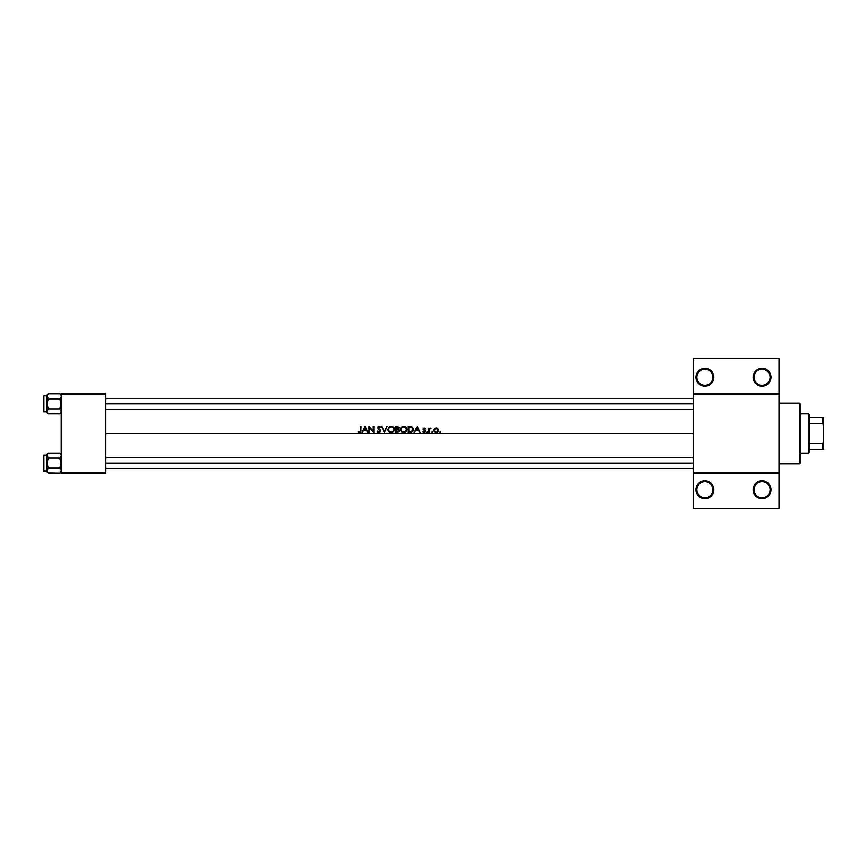<?xml version="1.0" encoding="UTF-8"?>
<svg xmlns="http://www.w3.org/2000/svg" width="867" height="867" viewBox="0 0 867 867"><rect width="100%" height="100%" fill="white"/><g stroke="black" fill="none" stroke-linecap="round" stroke-linejoin="round"><path stroke-width="1.3" d="M696.103 491.242L698.954 496.401L701.49 497.994L704.904 498.677L708.328 497.994L711.222 496.054L713.66 491.491L713.834 489.747L712.945 489.747A8.031 8.031 0 0 0 704.904 481.716A8.031 8.031 0 0 0 696.873 489.747A8.031 8.031 0 0 0 704.904 497.777A8.031 8.031 0 0 0 712.945 489.747L713.834 489.747A8.93 8.93 0 0 1 704.904 498.677A8.93 8.93 0 0 1 695.984 489.747L696.873 489.747A8.031 8.031 0 0 1 704.904 481.716A8.031 8.031 0 0 1 712.945 489.747A8.031 8.031 0 0 1 704.904 497.777A8.031 8.031 0 0 1 696.873 489.747L695.984 489.747L696.136 491.372M754.008 489.747A8.031 8.031 0 0 0 762.05 497.777A8.031 8.031 0 0 0 770.08 489.747L770.98 489.747A8.93 8.93 0 0 1 762.05 498.677A8.93 8.93 0 0 1 753.12 489.747L754.008 489.747A8.031 8.031 0 0 1 762.05 481.716A8.031 8.031 0 0 1 770.08 489.747A8.031 8.031 0 0 1 762.05 497.777A8.031 8.031 0 0 1 754.008 489.747L753.12 489.747L753.293 491.491L755.731 496.054L758.636 497.994L762.05 498.677L767.002 497.17L770.297 493.16L770.806 488.002L768.357 483.428L763.784 480.99L758.636 481.499L754.626 484.783L753.12 489.747A8.93 8.93 0 0 1 762.05 480.817A8.93 8.93 0 0 1 770.98 489.747L770.08 489.747A8.031 8.031 0 0 0 762.05 481.716A8.031 8.031 0 0 0 754.008 489.747M712.945 373.363L708.773 369.201L705.901 368.377L701.49 369.006L704.904 368.323L709.867 369.83L713.151 373.84L713.834 377.253L712.945 377.253A8.031 8.031 0 0 0 704.904 369.223A8.031 8.031 0 0 0 696.873 377.253A8.031 8.031 0 0 0 704.904 385.284A8.031 8.031 0 0 0 712.945 377.253L713.834 377.253A8.93 8.93 0 0 1 704.904 386.183A8.93 8.93 0 0 1 695.984 377.253L696.873 377.253A8.031 8.031 0 0 1 704.904 369.223A8.031 8.031 0 0 1 712.945 377.253A8.031 8.031 0 0 1 704.904 385.284A8.031 8.031 0 0 1 696.873 377.253L695.984 377.253L696.136 378.879M754.008 377.253A8.031 8.031 0 0 0 762.05 385.284A8.031 8.031 0 0 0 770.08 377.253L770.98 377.253A8.93 8.93 0 0 1 762.05 386.183A8.93 8.93 0 0 1 753.12 377.253L754.008 377.253A8.031 8.031 0 0 1 762.05 369.223A8.031 8.031 0 0 1 770.08 377.253A8.031 8.031 0 0 1 762.05 385.284A8.031 8.031 0 0 1 754.008 377.253L753.12 377.253L753.293 375.509L755.731 370.946L758.636 369.006L762.05 368.323L765.463 369.006L768.357 370.946L770.806 375.509L770.806 378.998L770.98 377.253L770.08 377.253A8.031 8.031 0 0 0 762.05 369.223A8.031 8.031 0 0 0 754.008 377.253M105.85 433.5L693.307 433.5L105.85 433.5M365.083 426.358L368.042 432.611L366.513 430.606L363.674 430.606L362.113 432.611L365.083 426.358L362.113 432.611L363.674 430.606L366.513 430.606L368.042 432.611L365.083 426.358M377.253 431.538L377.709 431.083L379.193 432.124L380.201 431.506L377.578 427.659L378.272 426.423L379.865 426.38L380.786 427.258L378.89 426.846L378.153 427.745L380.732 430.455L380.721 431.733L378.922 432.763L377.253 431.538M387.917 429.674L388.839 427.171L391.158 426.196L393.531 427.138L394.485 429.317L393.542 431.809L391.375 432.763L388.882 431.82L387.917 429.664M400.424 429.674L401.345 427.171L403.339 426.217L406.027 427.138L406.97 429.154L406.45 431.311L404.033 432.752L401.378 431.82L400.424 429.674M431.755 432.265L432.752 431.972L431.777 432.362M439.84 432.265L440.87 432.069L439.872 432.362M429.501 432.611L428.937 432.611L428.937 428.038L429.501 428.71L430.866 428.005L429.598 429.501L429.501 432.611L429.718 429.165L431.105 428.114L429.501 428.71L428.937 428.038L428.937 432.611L429.501 432.611M425.112 429.002L424.245 428.526L423.746 429.252L425.361 430.661L425.48 431.885L423.508 432.525L423.302 431.647L424.364 432.113L425.014 431.387L423.248 428.699L424.212 427.962L425.491 428.612L423.562 428.233M360.434 430.769L360.434 426.358L360.997 426.358L360.867 431.896L359.729 432.763L358.028 432.048L359.946 432.037L360.434 430.52L360.054 431.961L358.028 432.048L359.534 432.763L360.791 432.069L360.997 426.358L360.434 426.358L360.434 430.856M418.674 429.468L420.127 432.611L418.588 430.606L415.759 430.606L414.198 432.611L417.157 426.358L418.674 429.468L417.157 426.358L414.198 432.611L415.759 430.606L418.588 430.606L420.127 432.611L418.674 429.468M426.781 432.265L427.778 431.972L426.813 432.362M434.389 428.883L435.787 428.005L437.651 428.385L438.594 429.891L438.236 431.647L436.73 432.655L434.595 432.004L433.912 430.563L434.389 428.883M410.514 432.6L408.27 432.611L408.27 426.358L411.511 426.586L413.147 428.19L412.92 431.354L410.828 432.579M397.454 432.611L395.764 432.611L395.764 426.358L397.91 426.456L398.939 427.55L398.246 429.241L399.416 431.202L397.454 432.611L399.297 431.56L399.351 430.227L398.246 429.241L398.939 427.55L397.704 426.412L395.764 426.358L395.764 432.611L397.454 432.611M384.309 432.611L381.664 426.358L384.352 431.278L387.04 426.358L384.395 432.611L387.04 426.358L384.352 431.278L381.664 426.358L384.287 432.557M371.618 430.14L369.57 427.702L369.57 432.611L369.006 432.611L369.006 426.358L373.254 431.278L373.254 426.358L373.818 426.358L373.818 432.611L371.618 430.14M770.806 378.998L768.357 383.572L765.463 385.501L762.05 386.183L757.086 384.677L754.626 382.217L753.401 379.486M693.307 393.325L779.01 393.325L779.01 358.505L693.307 358.505L779.01 358.505L779.01 393.325L693.307 393.325L693.307 358.505L693.307 394.214L779.01 394.214L779.01 472.786L693.307 472.786L693.307 393.325M61.21 473.675L105.85 473.675L105.85 472.786L61.21 472.786L61.21 394.214L105.85 394.214L105.85 472.786L105.85 393.325L61.21 393.325L105.85 393.325L105.85 394.214L61.21 394.214L61.21 393.325L61.21 472.786L105.85 472.786L105.85 473.675L61.21 473.675L61.21 472.786L61.21 473.675M693.307 473.675L779.01 473.675L779.01 393.325L779.01 394.214L693.307 394.214L693.307 472.786L779.01 472.786L779.01 508.495L779.01 473.675L693.307 473.675L693.307 472.786L693.307 508.495L693.307 473.675M707.364 368.67L705.901 368.377M700.157 369.7L697.09 372.94L695.984 377.253L697.491 372.29L700.037 369.775M697.924 371.694L697.09 372.94M696.103 378.749L696.58 380.461M696.483 380.201L698.954 383.908L703.05 385.988M697.09 381.567L697.924 382.813M702.909 385.956L704.687 386.183M704.394 386.162L708.773 385.306L712.945 381.144M705.901 386.129L707.364 385.837M712.945 485.856L709.954 482.388M710.062 482.453L708.523 481.586M708.773 481.694L704.394 480.838L700.037 482.258M707.364 481.163L705.901 480.871M700.157 482.193L698.759 483.277M698.954 483.092L696.483 486.799L696.158 491.491L698.596 496.054L703.05 498.482M697.924 484.187L697.09 485.433M697.09 494.06L697.924 495.306M702.909 498.449L704.687 498.666M704.394 498.655L708.773 497.799L712.945 493.637M705.901 498.623L707.364 498.33M753.293 378.998L753.12 377.253A8.93 8.93 0 0 1 762.05 368.323A8.93 8.93 0 0 1 770.98 377.253M713.834 377.253L713.151 380.667L711.222 383.572L708.328 385.501L704.904 386.183L701.49 385.501L698.596 383.572L696.656 380.667L695.984 377.253A8.93 8.93 0 0 1 704.904 368.323A8.93 8.93 0 0 1 713.834 377.253M779.01 508.495L693.307 508.495L779.01 508.495M713.834 489.747L713.151 486.333L711.222 483.428L708.328 481.499L704.904 480.817L701.49 481.499L698.596 483.428L696.656 486.333L695.984 489.747A8.93 8.93 0 0 1 704.904 480.817A8.93 8.93 0 0 1 713.834 489.747M360.791 432.059L360.26 432.6M417.19 427.572L418.295 429.967L416.062 429.967L417.19 427.572L416.062 429.967L418.295 429.967L417.19 427.572M423.779 428.905L424.321 428.526L423.768 429.36L425.567 431.495M424.201 428.536L423.887 429.555L425.578 431.365L424.234 432.687L425.567 431.278M424.321 428.526L423.887 429.555L425.361 430.661L423.887 429.555L424.321 428.526M424.234 432.687L423.508 432.525M423.302 431.647L424.201 432.124L422.933 432.069M425.014 431.387L424.201 432.124L425.003 431.463M424.863 430.953L423.215 429.523L424.321 427.962M424.169 430.487L423.172 429.154L424.169 430.487M423.334 428.504L423.172 429.154M427.301 431.647L426.781 432.167L427.821 432.167L426.781 432.167L427.301 431.647M427.301 432.687L427.821 432.167L426.781 432.167L427.821 432.167L427.301 432.687M429.501 428.71L431.105 428.114M429.653 429.328L429.501 431.072M440.36 431.647L439.84 432.167L440.88 432.167L440.49 431.658L440.718 432.535L439.84 432.167L440.36 431.647L440.36 432.687L439.84 432.167M436.274 427.962L434.53 428.721L436.762 428.005M438.474 429.468L437.228 428.146M433.901 430.335L434.53 428.721L434.085 431.246L436.274 432.687L437.943 432.004L438.637 430.335M435.798 432.644L434.595 432.015M434.595 432.004L433.944 430.801M436.502 428.536L438.073 430.335L437.542 429.057L437.553 431.614L436.274 432.124L434.985 431.614L434.465 430.335L435.353 428.775L436.968 428.656L436.09 428.526M437.933 431.04L436.448 432.124L437.477 431.69M432.265 431.647L431.744 432.167L432.785 432.167L431.744 432.167L432.265 431.647M432.265 432.687L432.785 432.167L431.744 432.167L432.785 432.167L432.265 432.687M408.27 432.611L412.529 431.853L413.396 429.566L411.944 426.781L408.27 426.358L408.27 432.611M409.527 426.358L411.511 426.586M413.396 429.718L411.088 432.546M408.823 431.961L408.823 426.998L411.186 427.171L408.823 426.998L408.823 431.961L411.662 431.668L408.823 431.961M411.89 427.518L412.833 429.555L411.229 431.842L412.638 430.617M412.8 429.122L412.584 428.363M411.326 431.809L410.449 431.939M412.768 431.582L413.386 429.88M412.92 431.354L413.191 430.791L412.92 431.354M411.272 426.51L410.026 426.369M412.464 430.942L411.673 431.668M403.502 426.206L401.345 427.171L400.413 429.512L401.378 431.82L403.708 432.763L406.038 431.809L406.981 429.479L406.027 427.138L403.664 426.196C405.691 426.358 406.807 427.453 406.981 429.479C406.807 431.484 405.713 432.579 403.708 432.763L404.033 432.752M400.792 427.951L401.172 427.377M402.711 426.336L403.339 426.217M401.995 432.308L401.378 431.831M403.816 426.846L405.615 427.594L406.428 429.479L405.626 431.376L403.686 432.124L401.779 431.376L400.977 429.512L401.768 427.615L403.556 426.846M406.19 428.374L405.409 427.42M405.279 427.333L404.477 426.954M405.68 431.332L406.309 430.281M406.124 430.715L406.374 430.01M401.421 430.975L400.988 429.772L401.432 430.986M403.166 432.08L403.816 432.124M401.486 427.94L401.085 428.721M406.926 428.829L406.742 428.211M404.932 426.423L404.315 426.25M396.988 426.358L398.972 427.908L398.246 429.241L399.449 430.704M398.972 427.908L398.246 429.241M396.327 426.998L398.408 427.919L396.327 426.998L396.327 429.002L396.327 426.998M398.408 427.919L397.086 426.998L398.408 427.919L396.707 429.002L398.408 427.789M396.327 429.642L397.866 429.718L396.327 429.642L396.327 431.961L396.327 429.642M398.246 429.848L396.696 429.642L398.722 430.249M398.885 430.986L396.327 431.961L397.422 431.961M390.995 426.206L388.839 427.171L387.917 429.512L388.882 431.82L391.212 432.763L393.542 431.809L394.485 429.479L393.531 427.138L391.158 426.196C393.195 426.358 394.301 427.453 394.485 429.479M389.738 426.521L390.844 426.217M391.526 432.752L391.212 432.763C389.207 432.6 388.113 431.506 387.917 429.512L387.917 429.349M391.32 426.846L393.119 427.594L393.921 429.479L393.13 431.376L391.19 432.124L389.283 431.376L388.481 429.512L389.261 427.615L391.06 426.846M393.694 428.374L392.914 427.42M392.784 427.333L391.982 426.954M393.174 431.332L393.813 430.281M393.629 430.715L393.878 430.01M388.925 430.975L388.492 429.772L388.936 430.986M390.67 432.08L391.32 432.124M388.98 427.94L388.589 428.721M394.431 428.829L394.247 428.211M392.437 426.423L391.808 426.25M377.178 431.398L379.085 432.763L380.721 431.733L380.721 430.422L378.142 427.626L379.052 426.835L380.277 427.637L380.786 427.258L380.093 426.51L378.532 426.304L377.578 427.659L380.082 430.455L379.919 431.842L377.178 431.398M378.272 432.59L377.709 432.167M377.709 431.083L379.085 432.124L377.828 431.278M379.919 431.853L380.31 431.072L379.085 432.124L380.082 430.455M379.963 430.303L379.161 429.609M379.117 426.196L380.375 426.759M380.277 427.637L379.052 426.835L380.277 427.637L379.052 426.835L380.277 427.637L379.052 426.835L378.142 427.626L379.388 429.057L378.164 427.464M379.052 426.835L378.153 427.745M380.851 430.91L379.085 432.763M369.006 432.611L369.57 432.611L369.57 427.702L373.818 432.611L373.818 426.358L373.254 426.358L373.254 431.278L369.006 426.358L369.006 432.611M369.125 426.358L373.254 431.278M365.115 427.572L366.221 429.967L363.988 429.967L365.115 427.572L363.988 429.967L366.221 429.967L365.115 427.572M437.282 431.831L437.943 431.029M437.228 428.797L436.621 428.558M398.582 430.097L397.866 429.718M799.547 403.144L800.436 404.033L800.436 462.967L799.547 463.856L779.01 463.856L799.547 463.856L799.547 403.144L779.01 403.144L799.547 403.144L799.547 463.856L800.436 462.967L800.436 404.033L799.547 403.144M105.85 463.141L693.307 463.141L105.85 463.141M48.064 472.959L59.866 473.176L61.21 470.662L59.866 473.176L48.27 473.176L46.926 470.662L46.926 471.832L48.27 473.176L46.926 470.662L48.27 468.158L59.866 468.158L60.831 469.372L59.866 468.158L48.27 468.158L47.024 470.012L47.295 471.951M48.097 453.278L47.013 454.969L48.27 453.105L59.866 453.105L61.21 454.449L59.866 453.105L48.27 453.105L47.013 454.969L48.27 458.123L47.013 454.969L46.926 463.141L48.27 458.123L59.866 458.123L61.102 456.27L59.866 458.123L48.27 458.123L47.295 456.898M48.27 453.105L46.926 454.449L47.024 464.452L48.27 468.158L47.295 469.372L48.27 468.158L46.926 463.141L46.926 471.171L43.35 470.64L43.35 455.641L43.881 471.171L43.881 455.11L43.881 471.171L46.926 471.171L48.27 473.176M61.113 454.969L60.831 454.33M61.113 470.022L60.831 469.383L61.113 470.022M693.307 403.859L105.85 403.859L693.307 403.859M48.064 413.678L59.866 413.895L61.21 411.381L59.866 413.895L48.27 413.895L46.926 411.381L46.926 412.551L48.27 413.895L46.926 411.381L48.27 408.877L59.866 408.877L60.831 410.091L59.866 408.877L48.27 408.877L47.024 410.73L47.295 412.67M47.295 395.049L48.27 393.824L46.926 395.168L46.926 396.338L48.27 393.824L59.866 393.824L61.21 395.168L59.866 393.824L48.27 393.824L47.013 395.688L48.27 398.842L47.013 395.688L46.926 403.859L48.27 398.842L59.866 398.842L61.102 396.988L59.866 398.842L48.27 398.842L47.295 397.617M46.926 395.168L47.024 405.171L48.27 408.877L47.295 410.091L48.27 408.877L46.926 403.859L46.926 411.89L43.35 411.359L43.35 396.36L43.881 411.89L43.881 395.829L43.881 411.89L46.926 411.89L48.27 413.895M61.113 395.688L60.831 395.049M61.113 410.741L60.831 410.102L61.113 410.741M46.926 395.829L43.881 395.829L46.926 395.829M59.866 408.877L61.113 405.171L59.866 398.842L60.831 397.628L59.866 398.842L61.113 402.548L59.866 408.877L60.831 410.091M47.024 395.677L46.926 396.338M47.024 410.73L47.013 412.031M48.27 398.842L47.024 402.548L46.926 411.381M61.102 412.042L59.866 413.895L61.21 412.551M46.926 455.11L43.881 455.11L46.926 455.11M59.866 468.158L61.113 464.452L59.866 458.123L60.831 456.909L59.866 458.123L61.113 461.829L59.866 468.158L60.831 469.372M46.926 454.449L46.926 455.619M47.024 470.012L47.013 471.312M48.27 458.123L47.024 461.829L46.926 470.662M61.102 471.323L59.866 473.176L61.21 471.832M808.477 413.862L809.366 414.751L809.366 417.428L809.366 414.751L808.477 413.862L800.436 413.862L808.477 413.862L808.477 453.138L800.436 453.138L808.477 453.138L808.477 413.862M809.366 452.249L808.477 453.138L809.366 452.249L809.366 449.572L809.366 452.249M809.366 423.844L809.366 443.156L809.366 417.428L809.366 423.844L822.761 423.844L823.65 425.719L823.65 441.281L822.761 443.156L809.366 443.156L809.366 449.572L809.366 443.156L822.761 443.156L822.761 449.572L823.65 449.572L823.65 441.281L823.65 449.572L822.761 449.572L822.761 443.156L823.65 441.281L823.65 417.428L809.366 417.428L822.761 417.428L822.761 423.844L822.761 417.428L823.65 417.428L823.65 425.719L822.761 423.844L809.366 423.844M809.366 449.572L822.761 449.572L809.366 449.572M693.307 457.787L105.85 457.787M693.307 468.494L105.85 468.494M105.85 409.213L693.307 409.213M105.85 398.506L693.307 398.506"/></g></svg>
